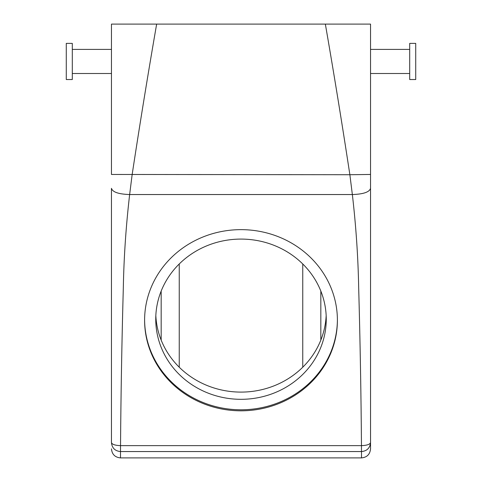<?xml version="1.0" encoding="UTF-8"?>
<svg xmlns="http://www.w3.org/2000/svg" width="482" height="482" viewBox="0 0 482 482"><rect width="100%" height="100%" fill="white"/><g stroke="black" fill="none" stroke-linecap="round" stroke-linejoin="round"><path stroke-width="0.72" d="M337.4 319.717A96.4 90.586 0 0 1 325.597 362.633A96.4 90.586 0 0 1 217.418 407.037A96.4 90.586 0 0 1 144.6 319.717M166.182 280.795A85.254 80.114 0 0 1 262.094 241.578A85.254 80.114 0 0 1 326.254 319.198A85.254 80.114 0 0 1 315.818 357.608A85.254 80.114 0 0 1 219.906 396.825A85.254 80.114 0 0 1 155.746 319.198A85.254 80.114 0 0 1 166.182 280.795M325.597 363.663A96.4 90.586 0 0 1 217.153 408.001A96.4 90.586 0 0 1 144.6 320.229A96.4 90.586 0 0 1 156.403 276.801A96.4 90.586 0 0 1 264.847 232.463A96.4 90.586 0 0 1 337.4 320.229A96.4 90.586 0 0 1 325.597 363.663M326.169 315.596A85.254 80.114 0 0 1 315.818 350.396A85.254 80.114 0 0 1 221.774 390.034A85.254 80.114 0 0 1 155.831 315.596M111.463 440.885L111.463 442.548C111.999 444.392 115.023 445.422 120.536 445.639C120.928 393.8 121.88 339.81 123.308 288.363C123.868 257.442 125.977 226.172 129.646 194.541L132.128 174.725C139.858 123.982 148.028 73.77 156.65 24.1L325.35 24.1C333.972 73.77 342.142 123.982 349.872 174.725L111.463 174.454L111.463 24.1L156.65 24.1M361.5 457.9C366.989 457.364 370.001 454.351 370.538 448.863L370.538 188.323C369.459 192.101 363.398 194.174 352.354 194.541L129.646 194.541C118.602 194.174 112.541 192.101 111.463 188.323L111.463 442.548C111.999 448.019 115.011 451.025 120.5 451.556L120.5 457.9L361.5 457.9L361.5 451.556C366.989 451.025 370.001 448.019 370.538 442.548C370.001 444.392 366.977 445.422 361.464 445.639C361.072 393.8 360.12 339.81 358.692 288.363C358.132 257.442 356.023 226.172 352.354 194.541L349.872 174.725L370.538 174.454L370.538 24.1L325.35 24.1M72.3 73.505L111.463 73.505L111.463 174.454M72.3 49.405L111.463 49.405L111.463 24.1M120.5 451.556L120.536 445.639L361.464 445.639L361.464 451.556L120.536 451.556M370.538 188.323L370.538 73.505L409.7 73.505M370.538 55.677L370.538 24.1M302.756 263.973L302.756 367.218M179.244 263.973L179.244 367.218M72.3 79.53L72.3 43.38L66.275 43.38L66.275 79.53L72.3 79.53M409.7 52.791L409.7 43.38L415.725 43.38L415.725 79.53L409.7 79.53L409.7 52.791M320.831 291.086L320.831 340.105M161.169 291.086L161.169 340.105M120.5 457.9C115.011 457.364 111.999 454.351 111.463 448.863M409.7 49.405L370.538 49.405"/></g></svg>

